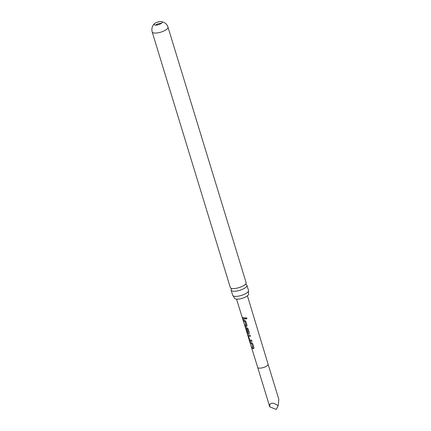 <?xml version="1.0" encoding="UTF-8"?>
<svg xmlns="http://www.w3.org/2000/svg" width="431" height="431" viewBox="0 0 431 431"><rect width="100%" height="100%" fill="white"/><g stroke="black" fill="none" stroke-linecap="round" stroke-linejoin="round"><path stroke-width="0.65" d="M246.947 318.116C246.726 319.123 246.241 319.209 245.498 318.364L245.627 317.771L246.947 318.116L246.92 318.541M246.963 318.073C246.753 319.08 246.279 319.161 245.546 318.315L245.638 317.755M245.708 284.385A8.27 2.705 163 0 1 246.92 285.295A8.27 2.705 163 0 1 243.914 288.603A8.27 2.705 163 0 1 232.756 291.14A8.27 2.705 163 0 1 231.102 290.128A8.27 2.705 163 0 1 231.598 288.7M248.45 291.103L248.542 293.813A7.332 2.397 163 0 1 245.896 296.808A7.332 2.397 163 0 1 238.699 299.071A7.332 2.397 163 0 1 234.523 298.096L233.085 295.801A8.27 2.705 -17 0 0 234.324 296.269A8.27 2.705 -17 0 0 245.481 293.732A8.27 2.705 -17 0 0 248.45 291.103A8.27 2.705 -17 0 0 248.488 290.424L246.92 285.295M246.079 325.227L244.959 321.456L243.429 320.987L243.073 319.845L244.566 320.292L245.81 321.354L247.049 325.357L246.467 326.429L245.891 326.364L244.97 325.981L244.619 324.839L246.031 325.206L244.878 321.51L243.429 320.987M154.988 25.09A4.224 1.385 -17 0 0 159.696 24.265A4.224 1.385 -17 0 0 162.223 22.105A4.224 1.385 -17 0 0 161.377 21.588A4.224 1.385 -17 0 0 161.086 21.55A4.224 1.385 -17 0 0 154.777 23.479A4.224 1.385 -17 0 0 154.142 24.578A4.224 1.385 -17 0 0 154.988 25.09M269.871 404.337L269.763 406.859L257.695 367.411A5.431 1.778 -17 0 0 258.783 368.074A5.431 1.778 -17 0 0 264.833 367.013A5.431 1.778 -17 0 0 268.087 364.238A5.431 1.778 -17 0 0 268.087 364.233L278.825 399.37L278.151 405.786C274.191 402.937 271.433 402.452 269.871 404.337M252.781 348.657L251.871 348.275L251.515 347.133L252.932 347.499L251.79 343.809L250.325 343.281L249.969 342.139L251.472 342.597L252.728 343.652L253.983 347.645L253.369 348.722L252.781 348.657M250.486 341.233L250.002 341.104L249.242 339.779L248.003 335.776L248.105 334.962L250.077 335.151L250.433 336.293L248.525 336.202L249.732 339.989L251.629 340.145L251.984 341.293L250.486 341.233M245.271 326.822L246.699 331.892L248.288 332.517L247.146 328.815L246.187 328.637L247.189 331.892L246.721 331.622L245.702 328.347L245.805 327.528L246.866 327.727L248.111 328.788L249.35 332.786L248.762 333.863L248.191 333.799L247.076 333.104L246.888 332.156M248.337 332.533L247.227 328.767L246.187 328.637M243.596 318.929L242.675 318.547L242.319 317.405L244.722 317.846L245.077 318.994L243.596 318.929M246.871 326.262L244.97 325.981M249.172 333.691L248.762 333.863L247.076 333.104L257.695 367.411M253.816 348.544L251.871 348.275M250.492 336.245L248.525 336.202M252.975 347.521L251.79 343.809M167.988 27.126A8.27 2.705 -17 0 1 163.042 31.355A8.27 2.705 -17 0 1 153.824 32.971A8.27 2.705 -17 0 1 152.175 31.959L230.289 287.461A8.27 2.705 -17 0 0 231.943 288.468A8.27 2.705 -17 0 0 233.079 288.581A8.27 2.705 -17 0 0 243.095 285.936A8.27 2.705 -17 0 0 244.409 285.117A8.27 2.705 -17 0 0 246.101 282.628L167.988 27.126C167.276 24.987 165.957 23.409 164.028 22.401L161.086 21.55M231.102 290.128L232.67 295.257A8.27 2.705 -17 0 0 233.085 295.801M278.151 405.786L276.228 409.45L269.763 406.859M161.469 23.296A4.224 1.385 -17 0 0 155.435 25.143M245.137 318.94L242.675 318.547M242.782 318.504L242.427 317.361M243.537 320.944L243.186 319.802M245.083 325.938L244.727 324.796M246.904 326.235L246.543 326.375M246.915 332.172L247.189 333.071M249.204 333.669L248.843 333.809M247.292 331.843L246.828 331.579L245.702 328.347M245.815 328.303L245.907 327.479M252.043 341.239L250.104 341.056L248.003 335.776M248.116 335.738L248.208 334.914M251.871 343.755L250.325 343.281M250.433 343.238L250.082 342.095M251.979 348.232L251.629 347.09M253.843 348.523L253.45 348.668M231.652 288.705L231.42 288.274M245.67 284.422L245.616 283.932M245.261 327.242L236.554 299.13M268.087 364.238L247.432 295.801M152.175 31.959C150.963 27.148 153.835 24.034 154.777 23.479"/></g></svg>
